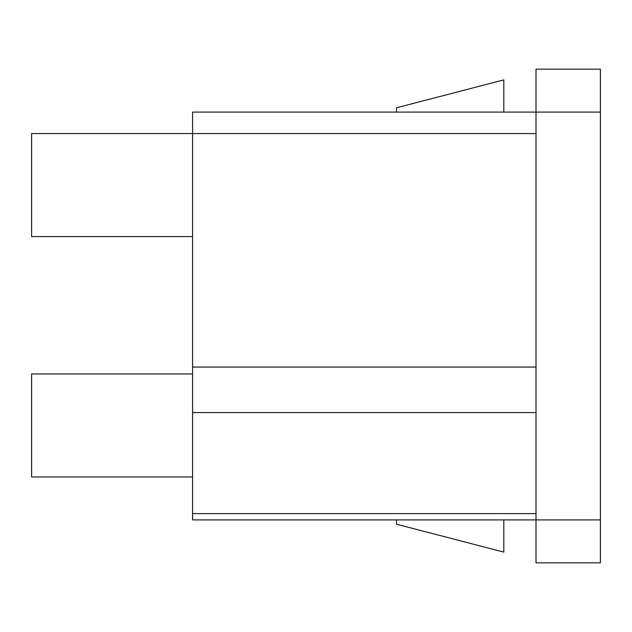 <?xml version="1.0" encoding="UTF-8"?>
<svg xmlns="http://www.w3.org/2000/svg" width="632" height="632" viewBox="0 0 632 632"><rect width="100%" height="100%" fill="white"/><g stroke="black" fill="none" stroke-linecap="round" stroke-linejoin="round"><path stroke-width="0.95" d="M536.007 519.907L536.007 69.165L600.4 69.165L600.4 112.093L536.007 112.093L536.007 519.907L600.4 519.907L600.4 112.093L536.007 112.093L536.007 69.165L600.4 69.165L600.4 562.836L536.007 562.836L536.007 519.907L600.4 519.907L600.4 562.836L536.007 562.836L536.007 519.907L192.578 519.907L192.578 513.626L192.578 519.907L536.007 519.907M192.578 112.093L536.007 112.093L192.578 112.093L192.578 513.626L536.007 513.626L192.578 513.626L192.578 367.058L536.007 367.058L192.578 367.058L192.578 112.093M396.493 112.093L396.493 107.795L396.493 112.093M503.815 79.893L503.815 112.093L503.815 79.893L396.493 107.795L503.815 79.893M536.007 133.557L31.6 133.557L31.6 236.581L192.578 236.581L31.6 236.581L31.6 133.557L536.007 133.557M536.007 412.585L192.578 412.585L536.007 412.585M503.815 519.907L503.815 552.107L396.493 524.204L396.493 519.907L396.493 524.204L503.815 552.107L503.815 519.907M192.578 476.978L31.6 476.978L192.578 476.978M31.6 373.954L192.578 373.954L31.6 373.954L31.6 476.978L31.6 373.954"/></g></svg>
